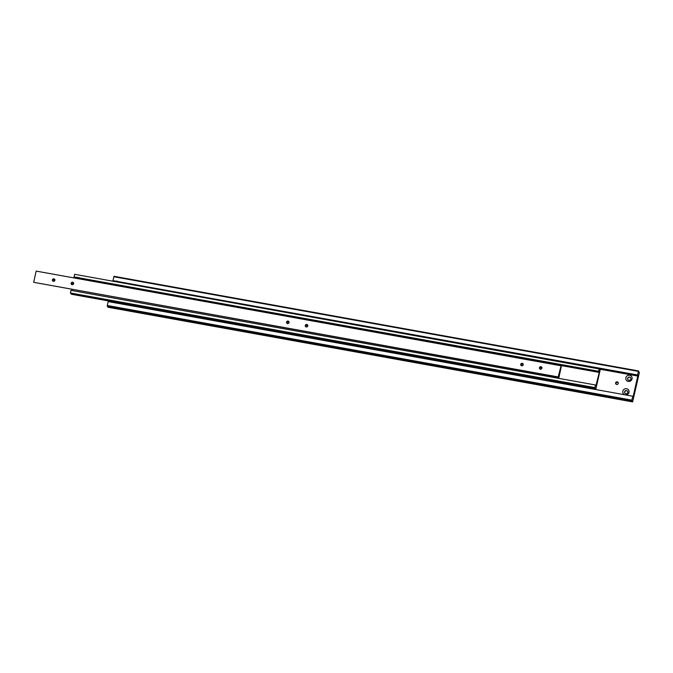 <?xml version="1.0" encoding="UTF-8"?>
<svg xmlns="http://www.w3.org/2000/svg" width="673" height="673" viewBox="0 0 673 673"><rect width="100%" height="100%" fill="white"/><g stroke="black" fill="none" stroke-linecap="round" stroke-linejoin="round"><path stroke-width="1.01" d="M632.738 396.691L631.812 400.132L107.293 305.5L107.268 306.198L627.85 400.124M637.474 375.366L638.526 370.932L114.006 276.3L112.955 280.734L637.735 375.004L637.827 375.828L113.384 281.289M616.645 384.476A1.363 1.304 142.4 0 1 615.812 382.491A1.363 1.304 142.4 0 1 618.016 382.34A1.363 1.304 142.4 0 1 616.645 384.476M616.098 384.249A1.363 1.304 142.4 0 1 618.193 382.634M117.775 281.221L117.077 281.575L116.236 280.944M625.831 393.739A1.657 1.59 142.4 0 1 624.822 391.324A1.657 1.59 142.4 0 1 627.505 391.139A1.657 1.59 142.4 0 1 625.831 393.739M627.564 391.232A1.657 1.59 -37.6 0 0 624.948 393.251M624.965 394.815A3.222 3.079 142.4 0 1 622.853 391.106A3.222 3.079 142.4 0 1 626.605 388.708A3.222 3.079 142.4 0 1 629.028 392.216A3.222 3.079 142.4 0 1 625.478 394.908M628.86 380.287A1.657 1.59 142.4 0 1 627.85 377.873A1.657 1.59 142.4 0 1 630.534 377.679A1.657 1.59 142.4 0 1 628.86 380.287M630.601 377.772A1.657 1.59 -37.6 0 0 627.976 379.791M628.254 381.423A3.222 3.079 142.4 0 1 625.856 377.78A3.222 3.079 142.4 0 1 629.642 375.256A3.222 3.079 142.4 0 1 632.04 378.899A3.222 3.079 142.4 0 1 628.254 381.423M119.171 302.934A3.222 3.079 142.4 0 1 117.447 303.254M380.312 350.675A3.222 3.079 142.4 0 1 378.857 349.783M361.578 347.302A3.222 3.079 142.4 0 1 360.122 346.41M634.807 374.499L634.101 374.853L633.259 374.222M628.229 400.191L631.787 400.83L631.812 400.132M638.526 370.932L639.325 372.699L632.612 401.899L108.092 307.267L107.268 306.198M632.612 401.899L631.787 400.83M633.116 396.759L637.827 375.828M113.779 276.729L638.29 371.361M112.887 280.649L637.407 375.282M632.696 396.212L108.176 301.58L107.293 305.5M109.076 301.117L108.942 301.714M363.824 347.075A3.222 3.079 142.4 0 1 362.099 347.394M382.558 350.456A3.222 3.079 142.4 0 1 380.825 350.768M116.925 303.161A3.222 3.079 142.4 0 1 115.47 302.27M599.264 369.098L638.029 376.089M595.597 385.52L595.521 384.998L71.002 290.366L70.413 292.982L71.027 293.781L595.849 388.085L595.899 388.876L71.405 293.849M598.65 371.673L599.138 368.93L74.619 274.298L74.131 277.04L598.911 371.311L599.004 372.135L74.484 277.503L74.669 278.042M599.736 370.125L599.138 368.93M78.951 277.528L78.253 277.882L77.403 277.251M74.577 294.202L73.643 293.84L74.577 294.202M595.984 370.806L595.277 371.16L594.436 370.529M591.315 387.118L592.248 387.471L591.315 387.118M600.114 370.192L595.899 388.876M71.38 294.244L595.967 388.96M73.517 283.156L73.248 284.351M71.977 289.996L71.86 290.526M595.546 388.414L594.932 387.614L70.413 292.982M595.975 385.587L599.239 372.438L74.72 277.806M598.549 371.546L74.03 276.914M594.932 387.614L595.521 384.998M560.912 366.432L558.169 376.939L558.708 376.914L558.758 377.713L551.12 376.291M560.693 365.733L36.174 271.101L33.65 282.307L558.405 377.242M552.272 376.106L550.985 375.871M540.419 369.199A1.296 1.245 142.4 0 1 539.628 367.315A1.296 1.245 142.4 0 1 541.723 367.164A1.296 1.245 142.4 0 1 540.419 369.199M541.958 367.694A1.296 1.245 -37.6 0 0 540.125 369.107M521.684 365.818A1.296 1.245 142.4 0 1 520.894 363.933A1.296 1.245 142.4 0 1 522.997 363.782A1.296 1.245 142.4 0 1 521.684 365.818M523.224 364.32A1.296 1.245 -37.6 0 0 521.398 365.725M53.369 281.322A1.296 1.245 142.4 0 1 52.578 279.438A1.296 1.245 142.4 0 1 54.673 279.295A1.296 1.245 142.4 0 1 53.369 281.322M54.908 279.825A1.296 1.245 -37.6 0 0 53.074 281.238M72.095 284.704A1.296 1.245 142.4 0 1 71.313 282.82A1.296 1.245 142.4 0 1 73.407 282.668A1.296 1.245 142.4 0 1 72.095 284.704M73.635 283.207A1.296 1.245 -37.6 0 0 71.809 284.612M552.71 375.837L552.037 376.165L551.212 375.568M287.522 323.57A1.296 1.245 142.4 0 1 286.74 321.686A1.296 1.245 142.4 0 1 288.835 321.534A1.296 1.245 142.4 0 1 287.522 323.57M289.062 322.073A1.296 1.245 -37.6 0 0 287.236 323.486M306.257 326.952A1.296 1.245 142.4 0 1 305.466 325.067A1.296 1.245 142.4 0 1 307.569 324.916A1.296 1.245 142.4 0 1 306.257 326.952M307.797 325.454A1.296 1.245 -37.6 0 0 305.971 326.859M33.65 282.307L558.169 376.939M551.137 376.333L558.758 377.713M561.29 366.499L558.859 377.839"/></g></svg>
